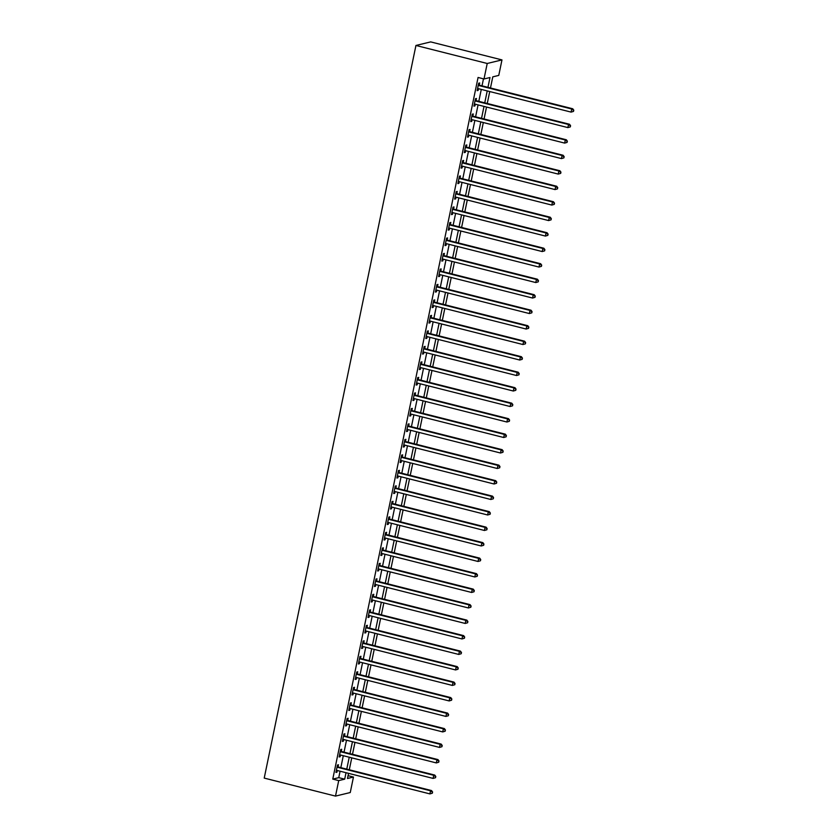 <?xml version="1.0" encoding="UTF-8"?>
<svg xmlns="http://www.w3.org/2000/svg" width="838" height="838" viewBox="0 0 838 838"><rect width="100%" height="100%" fill="white"/><g stroke="black" fill="none" stroke-linecap="round" stroke-linejoin="round"><path stroke-width="1.26" d="M348.063 775.674L353.458 777.046L350.253 792.539L335.504 796.1L264.221 778.093L415.941 45.462L430.69 41.9L501.972 59.907L498.767 75.41L492.786 76.855L490.481 87.98M487.957 87.341L489.989 77.525L484.008 78.971L478.069 77.473L332.77 779.099L338.751 777.664L340.081 771.211M340.825 767.639L343.297 755.719M344.03 752.147L346.503 740.216M347.246 736.654L349.708 724.723M350.452 721.162L352.924 709.231M353.657 705.659L356.129 693.738M356.873 690.166L359.345 678.235M360.078 674.674L362.55 662.743M363.283 659.171L365.756 647.25M366.499 643.678L368.971 631.747M369.705 628.186L372.177 616.255M372.91 612.693L375.382 600.762M376.126 597.19L378.598 585.27M379.331 581.698L381.803 569.767M382.537 566.205L385.009 554.274M385.752 550.702L388.224 538.782M388.958 535.21L391.43 523.279M392.163 519.717L394.635 507.786M395.379 504.225L397.851 492.294M398.584 488.722L401.056 476.801M401.8 473.229L404.262 461.298M405.005 457.737L407.478 445.806M408.211 442.234L410.683 430.313M411.427 426.741L413.888 414.81M414.632 411.249L417.104 399.317M417.837 395.756L420.309 383.825M421.053 380.253L423.515 368.332M424.258 364.76L426.731 352.829M427.464 349.268L429.936 337.337M430.68 333.775L433.141 321.844M433.885 318.272L436.357 306.341M437.09 302.78L439.562 290.849M440.306 287.287L442.768 275.356M443.512 271.784L445.984 259.864M446.717 256.292L449.189 244.361M449.933 240.799L452.405 228.868M453.138 225.307L455.61 213.376M456.343 209.804L458.815 197.883M459.559 194.311L462.031 182.38M462.765 178.819L465.237 166.888M465.97 163.316L468.442 151.395M469.186 147.823L471.658 135.892M472.391 132.331L474.863 120.4M475.596 116.838L478.069 104.907M478.812 101.335L481.284 89.415M482.018 85.843L483.474 78.835M479.263 84.984L479.682 82.972L478.687 83.213L477.147 90.651L478.142 90.41L478.488 88.702M476.057 100.476L476.466 98.465L475.471 98.706L473.931 106.143L474.926 105.902L475.282 104.205M472.841 115.979L473.261 113.958L472.265 114.198L470.726 121.636L471.721 121.395L472.077 119.698M469.636 131.472L470.055 129.45L469.06 129.691L467.52 137.139L468.515 136.898L468.861 135.19M466.431 146.964L466.839 144.953L465.844 145.194L464.304 152.631L465.3 152.39L465.656 150.683M463.215 162.467L463.634 160.446L462.639 160.687L461.099 168.124L462.094 167.883L462.45 166.186M460.01 177.96L460.429 175.938L459.434 176.179L457.894 183.616L458.889 183.375L459.234 181.678M456.794 193.452L457.213 191.441L456.218 191.682L454.678 199.119L455.673 198.878L456.029 197.171M453.588 208.945L454.007 206.934L453.012 207.175L451.473 214.612L452.468 214.371L452.824 212.674M450.383 224.448L450.802 222.426L449.807 222.667L448.257 230.104L449.262 229.863L449.608 228.166M447.167 239.94L447.586 237.919L446.591 238.16L445.051 245.597L446.046 245.366L446.403 243.659M443.962 255.433L444.381 253.422L443.386 253.663L441.846 261.1L442.841 260.859L443.197 259.152M440.757 270.936L441.176 268.914L440.17 269.155L438.63 276.592L439.636 276.351L439.981 274.655M437.541 286.428L437.96 284.407L436.965 284.648L435.425 292.085L436.42 291.844L436.776 290.147M434.335 301.921L434.754 299.91L433.759 300.151L432.219 307.588L433.215 307.347L433.571 305.64M431.13 317.413L431.549 315.402L430.543 315.643L429.004 323.08L430.009 322.84L430.355 321.143M427.914 332.916L428.333 330.895L427.338 331.136L425.798 338.573L426.793 338.332L427.15 336.635M424.709 348.409L425.128 346.387L424.133 346.628L422.593 354.065L423.588 353.825L423.944 352.128M421.504 363.901L421.923 361.89L420.917 362.131L419.377 369.568L420.383 369.328L420.728 367.62M418.288 379.394L418.707 377.383L417.712 377.624L416.172 385.061L417.167 384.82L417.523 383.123M415.082 394.897L415.501 392.875L414.506 393.116L412.966 400.554L413.962 400.313L414.307 398.616M411.877 410.39L412.296 408.378L411.29 408.619L409.751 416.057L410.746 415.816L411.102 414.108M408.661 425.882L409.08 423.871L408.085 424.112L406.545 431.549L407.54 431.308L407.897 429.601M405.456 441.385L405.875 439.363L404.88 439.604L403.34 447.042L404.335 446.801L404.681 445.104M402.25 456.878L402.669 454.856L401.664 455.097L400.124 462.534L401.119 462.293L401.475 460.596M399.035 472.37L399.454 470.359L398.459 470.6L396.919 478.037L397.914 477.796L398.27 476.089M395.829 487.863L396.248 485.851L395.253 486.092L393.713 493.53L394.708 493.289L395.054 491.592M392.624 503.366L393.032 501.344L392.037 501.585L390.498 509.022L391.493 508.781L391.849 507.084M389.408 518.858L389.827 516.847L388.832 517.077L387.292 524.525L388.287 524.284L388.643 522.577M386.203 534.351L386.622 532.34L385.627 532.58L384.087 540.018L385.082 539.777L385.428 538.069M382.997 549.854L383.406 547.832L382.411 548.073L380.871 555.51L381.866 555.269L382.222 553.572M379.782 565.346L380.201 563.325L379.205 563.565L377.666 571.003L378.661 570.762L379.017 569.065M376.576 580.839L376.995 578.828L376 579.068L374.46 586.506L375.455 586.265L375.801 584.557M373.371 596.331L373.779 594.32L372.784 594.561L371.244 601.998L372.24 601.757L372.596 600.06M370.155 611.834L370.574 609.813L369.579 610.054L368.039 617.491L369.034 617.25L369.39 615.553M366.95 627.327L367.369 625.305L366.374 625.546L364.834 632.994L365.829 632.753L366.175 631.045M363.744 642.819L364.153 640.808L363.158 641.049L361.618 648.486L362.613 648.245L362.969 646.538M360.529 658.322L360.948 656.301L359.952 656.542L358.413 663.979L359.408 663.738L359.764 662.041M357.323 673.815L357.742 671.793L356.747 672.034L355.197 679.471L356.202 679.23L356.548 677.533M354.107 689.307L354.526 687.296L353.531 687.537L351.991 694.974L352.987 694.733L353.343 693.026M350.902 704.8L351.321 702.789L350.326 703.03L348.786 710.467L349.781 710.226L350.137 708.529M347.697 720.303L348.116 718.281L347.121 718.522L345.57 725.959L346.576 725.718L346.922 724.022M344.481 735.795L344.9 733.774L343.905 734.015L342.365 741.452L343.36 741.221L343.716 739.514M341.276 751.288L341.695 749.277L340.699 749.518L339.16 756.955L340.155 756.714L340.511 755.007M338.07 766.791L338.489 764.769L337.484 765.01L335.944 772.447L336.949 772.207L337.295 770.51M335.504 796.1L338.709 780.607L344.69 779.162L346.021 772.709M332.77 779.099L338.709 780.607M484.008 78.971L487.224 63.479L415.941 45.462M348.545 773.348L347.477 778.481L353.458 777.046M489.738 91.552L487.266 103.472M486.532 107.044L484.06 118.975M483.317 122.537L480.855 134.468M480.111 138.029L477.639 149.96M476.906 153.532L474.434 165.453M473.69 169.025L471.228 180.956M470.485 184.517L468.013 196.448M467.279 200.02L464.807 211.941M464.063 215.513L461.602 227.444M460.858 231.005L458.386 242.936M457.653 246.498L455.181 258.429M454.437 262.001L451.975 273.921M451.232 277.493L448.759 289.424M448.026 292.986L445.554 304.917M444.81 308.489L442.338 320.409M441.605 323.981L439.133 335.912M438.4 339.474L435.928 351.405M435.184 354.966L432.712 366.897M431.979 370.469L429.506 382.39M428.773 385.962L426.301 397.893M425.557 401.454L423.085 413.385M422.352 416.957L419.88 428.878M419.147 432.45L416.675 444.381M415.931 447.942L413.459 459.873M412.725 463.435L410.253 475.366M409.52 478.938L407.048 490.859M406.304 494.43L403.832 506.362M403.099 509.923L400.627 521.854M399.883 525.416L397.422 537.347M396.678 540.919L394.206 552.85M393.472 556.411L391 568.342M390.257 571.904L387.795 583.835M387.051 587.407L384.579 599.327M383.846 602.899L381.374 614.83M380.63 618.392L378.168 630.323M377.425 633.884L374.953 645.815M374.219 649.387L371.747 661.308M371.004 664.88L368.542 676.811M367.798 680.372L365.326 692.303M364.593 695.875L362.121 707.796M361.377 711.368L358.915 723.299M358.172 726.86L355.7 738.791M354.966 742.353L352.494 754.284M351.751 757.856L349.289 769.776M501.972 59.907L487.224 63.479M346.764 769.148L349.237 757.217M349.97 753.645L352.442 741.724M353.186 738.152L355.658 726.221M356.391 722.66L358.863 710.729M359.596 707.167L362.068 695.236M362.812 691.664L365.284 679.744M366.017 676.172L368.49 664.241M369.223 660.679L371.695 648.748M372.439 645.176L374.911 633.256M375.644 629.684L378.116 617.753M378.849 614.191L381.321 602.26M382.065 598.699L384.537 586.768M385.271 583.196L387.743 571.275M388.476 567.703L390.948 555.772M391.692 552.211L394.164 540.28M394.897 536.708L397.369 524.787M398.113 521.215L400.574 509.284M401.318 505.723L403.79 493.792M404.524 490.23L406.996 478.299M407.739 474.727L410.201 462.806M410.945 459.234L413.417 447.303M414.15 443.742L416.622 431.811M417.366 428.239L419.828 416.318M420.571 412.746L423.043 400.815M423.777 397.254L426.249 385.323M426.992 381.761L429.454 369.83M430.198 366.258L432.67 354.338M433.403 350.766L435.875 338.835M436.619 335.273L439.081 323.342M439.824 319.781L442.296 307.85M443.03 304.278L445.502 292.357M446.245 288.785L448.718 276.854M449.451 273.293L451.923 261.362M452.656 257.79L455.128 245.869M455.872 242.297L458.344 230.366M459.077 226.805L461.549 214.874M462.283 211.312L464.755 199.381M465.499 195.809L467.971 183.889M468.704 180.317L471.176 168.386M471.909 164.824L474.381 152.893M475.125 149.321L477.597 137.401M478.33 133.829L480.803 121.898M481.536 118.336L484.008 106.405M484.752 102.844L487.224 90.913M338.751 777.664L344.69 779.162M477.241 90.179L478.142 90.41M474.025 105.672L474.926 105.902M470.82 121.175L471.721 121.395M467.614 136.667L468.515 136.898M464.399 152.16L465.3 152.39M461.193 167.652L462.094 167.883M457.988 183.155L458.889 183.375M454.772 198.648L455.673 198.878M451.567 214.14L452.468 214.371M448.361 229.643L449.262 229.863M445.146 245.136L446.046 245.366M441.94 260.628L442.841 260.859M438.735 276.121L439.636 276.351M435.519 291.624L436.42 291.844M432.314 307.117L433.215 307.347M429.108 322.609L430.009 322.84M425.893 338.102L426.793 338.332M422.687 353.605L423.588 353.825M419.482 369.097L420.383 369.328M416.266 384.59L417.167 384.82M413.061 400.093L413.962 400.313M409.855 415.585L410.746 415.816M406.639 431.078L407.54 431.308M403.434 446.57L404.335 446.801M400.229 462.073L401.119 462.293M397.013 477.566L397.914 477.796M393.808 493.058L394.708 493.289M390.602 508.561L391.493 508.781M387.386 524.054L388.287 524.284M384.181 539.546L385.082 539.777M380.976 555.039L381.866 555.269M377.76 570.542L378.661 570.762M374.555 586.034L375.455 586.265M371.339 601.527L372.24 601.757M368.133 617.03L369.034 617.25M364.928 632.522L365.829 632.753M361.712 648.015L362.613 648.245M358.507 663.507L359.408 663.738M355.302 679.01L356.202 679.23M352.086 694.503L352.987 694.733M348.88 709.995L349.781 710.226M345.675 725.499L346.576 725.718M342.459 740.991L343.36 741.221M339.254 756.484L340.155 756.714M336.048 771.976L336.949 772.207M573.517 111.391L573.779 110.155L573.517 111.391L571.087 112.103L478.184 88.629A1.278 1.215 -103.6 0 0 477.723 88.608L477.555 88.629M573.119 111.496L571.087 112.103L571.726 109.003L572.721 108.762L479.828 85.287A1.278 1.215 -103.6 0 1 479.399 85.088L478.435 84.376M478.268 85.225L478.404 85.329A1.278 1.215 -103.6 0 0 478.823 85.528L571.726 109.003L573.381 110.249M573.779 110.155L572.721 108.762M570.311 126.894L570.563 125.648L570.311 126.894L567.881 127.596L474.978 104.122A1.278 1.215 -103.6 0 0 474.518 104.101L474.35 104.122M569.913 126.988L567.881 127.596L568.52 124.495L569.515 124.254L476.613 100.78A1.278 1.215 -103.6 0 1 476.194 100.581L475.23 99.879M475.052 100.717L475.198 100.822A1.278 1.215 -103.6 0 0 475.617 101.021L568.52 124.495L570.165 125.752M570.563 125.648L569.515 124.254M567.106 142.387L567.357 141.151L567.106 142.387L564.665 143.099L471.763 119.614A1.278 1.215 -103.6 0 0 471.302 119.593L471.145 119.625M566.708 142.481L564.665 143.099L565.304 139.998L566.31 139.757L473.407 116.283A1.278 1.215 -103.6 0 1 472.978 116.073L472.024 115.372M471.846 116.22L471.983 116.314A1.278 1.215 -103.6 0 0 472.412 116.524L565.304 139.998L566.959 141.245M567.357 141.151L566.31 139.757M563.89 157.879L564.152 156.643L563.89 157.879L561.46 158.592L468.557 135.117A1.278 1.215 -103.6 0 0 468.096 135.096L467.929 135.117M563.492 157.973L561.46 158.592L562.099 155.491L563.094 155.25L470.202 131.776A1.278 1.215 -103.6 0 1 469.772 131.576L468.809 130.864M468.641 131.713L468.777 131.817A1.278 1.215 -103.6 0 0 469.196 132.016L562.099 155.491L563.754 156.737M564.152 156.643L563.094 155.25M560.685 173.372L560.936 172.136L560.685 173.372L558.244 174.084L465.352 150.61A1.278 1.215 -103.6 0 0 464.891 150.589L464.723 150.61M560.287 173.476L558.244 174.084L558.894 170.983L559.889 170.743L466.986 147.268A1.278 1.215 -103.6 0 1 466.567 147.069L465.603 146.367M465.425 147.205L465.572 147.31A1.278 1.215 -103.6 0 0 465.991 147.509L558.894 170.983L560.538 172.23M560.936 172.136L559.889 170.743M557.48 188.875L557.731 187.628L557.48 188.875L555.039 189.577L462.136 166.102A1.278 1.215 -103.6 0 0 461.675 166.081L461.518 166.113M557.071 188.969L555.039 189.577L555.678 186.486L556.683 186.246L463.781 162.761A1.278 1.215 -103.6 0 1 463.351 162.562L462.398 161.86M462.22 162.708L462.356 162.802A1.278 1.215 -103.6 0 0 462.786 163.001L555.678 186.486L557.333 187.733M557.731 187.628L556.683 186.246M554.264 204.367L554.526 203.131L554.264 204.367L551.833 205.08L458.931 181.605A1.278 1.215 -103.6 0 0 458.47 181.574L458.302 181.605M553.866 204.462L551.833 205.08L552.472 201.979L553.468 201.738L460.575 178.264A1.278 1.215 -103.6 0 1 460.146 178.065L459.182 177.352M459.015 178.201L459.151 178.295A1.278 1.215 -103.6 0 0 459.57 178.504L552.472 201.979L554.128 203.225M554.526 203.131L553.468 201.738M551.058 219.86L551.31 218.624L551.058 219.86L548.618 220.572L455.725 197.098A1.278 1.215 -103.6 0 0 455.264 197.077L455.097 197.098M550.66 219.965L548.618 220.572L549.267 217.471L550.262 217.231L457.359 193.756A1.278 1.215 -103.6 0 1 456.94 193.557L455.977 192.845M455.799 193.693L455.935 193.798A1.278 1.215 -103.6 0 0 456.364 193.997L549.267 217.471L550.912 218.718M551.31 218.624L550.262 217.231M547.853 235.363L548.104 234.116L547.853 235.363L545.412 236.065L452.51 212.59A1.278 1.215 -103.6 0 0 452.049 212.569L451.892 212.59M547.444 235.457L545.412 236.065L546.051 232.964L547.057 232.723L454.154 209.249A1.278 1.215 -103.6 0 1 453.725 209.05L452.771 208.348M452.593 209.186L452.73 209.291A1.278 1.215 -103.6 0 0 453.159 209.49L546.051 232.964L547.706 234.211M548.104 234.116L547.057 232.723M544.637 250.855L544.899 249.619L544.637 250.855L542.207 251.557L449.304 228.083A1.278 1.215 -103.6 0 0 448.843 228.062L448.676 228.093M544.239 250.95L542.207 251.557L542.846 248.467L543.841 248.226L450.938 224.752A1.278 1.215 -103.6 0 1 450.519 224.542L449.556 223.84M449.388 224.689L449.524 224.783A1.278 1.215 -103.6 0 0 449.943 224.993L542.846 248.467L544.501 249.714M544.899 249.619L543.841 248.226M541.432 266.348L541.683 265.112L541.432 266.348L538.991 267.06L446.099 243.586A1.278 1.215 -103.6 0 0 445.638 243.565L445.47 243.586M541.034 266.442L538.991 267.06L539.641 263.96L540.636 263.719L447.733 240.244A1.278 1.215 -103.6 0 1 447.314 240.045L446.35 239.333M446.172 240.181L446.308 240.286A1.278 1.215 -103.6 0 0 446.738 240.485L539.641 263.96L541.285 265.206M541.683 265.112L540.636 263.719M538.216 281.84L538.478 280.604L538.216 281.84L535.786 282.553L442.883 259.078A1.278 1.215 -103.6 0 0 442.422 259.057L442.265 259.078M537.818 281.945L535.786 282.553L536.425 279.452L537.42 279.211L444.528 255.737A1.278 1.215 -103.6 0 1 444.098 255.538L443.145 254.825M442.967 255.674L443.103 255.779A1.278 1.215 -103.6 0 0 443.532 255.978L536.425 279.452L538.08 280.699M538.478 280.604L537.42 279.211M535.011 297.343L535.273 296.097L535.011 297.343L532.58 298.045L439.678 274.571A1.278 1.215 -103.6 0 0 439.217 274.55L439.049 274.581M534.613 297.438L532.58 298.045L533.219 294.945L534.215 294.704L441.312 271.229A1.278 1.215 -103.6 0 1 440.893 271.03L439.929 270.328M439.761 271.177L439.898 271.271A1.278 1.215 -103.6 0 0 440.317 271.47L533.219 294.945L534.874 296.202M535.273 296.097L534.215 294.704M531.805 312.836L532.057 311.6L531.805 312.836L529.365 313.548L436.472 290.074A1.278 1.215 -103.6 0 0 436.011 290.042L435.844 290.074M531.407 312.93L529.365 313.548L530.014 310.448L531.009 310.207L438.106 286.732A1.278 1.215 -103.6 0 1 437.687 286.523L436.724 285.821M436.546 286.669L436.682 286.764A1.278 1.215 -103.6 0 0 437.111 286.973L530.014 310.448L531.659 311.694M532.057 311.6L531.009 310.207M528.589 328.328L528.851 327.092L528.589 328.328L526.159 329.041L433.256 305.566A1.278 1.215 -103.6 0 0 432.796 305.545L432.638 305.566M528.191 328.423L526.159 329.041L526.798 325.94L527.793 325.699L434.901 302.225A1.278 1.215 -103.6 0 1 434.472 302.026L433.518 301.313M433.34 302.162L433.476 302.267A1.278 1.215 -103.6 0 0 433.906 302.466L526.798 325.94L528.453 327.187M528.851 327.092L527.793 325.699M525.384 343.831L525.646 342.585L525.384 343.831L522.954 344.533L430.051 321.059A1.278 1.215 -103.6 0 0 429.59 321.038L429.423 321.059M524.986 343.926L522.954 344.533L523.593 341.433L524.588 341.192L431.685 317.717A1.278 1.215 -103.6 0 1 431.266 317.518L430.303 316.816M430.135 317.654L430.271 317.759A1.278 1.215 -103.6 0 0 430.69 317.958L523.593 341.433L525.248 342.679M525.646 342.585L524.588 341.192M522.179 359.324L522.43 358.088L522.179 359.324L519.738 360.026L426.846 336.551A1.278 1.215 -103.6 0 0 426.385 336.53L426.217 336.562M521.781 359.418L519.738 360.026L520.388 356.936L521.383 356.695L428.48 333.22A1.278 1.215 -103.6 0 1 428.061 333.011L427.097 332.309M426.919 333.157L427.055 333.252A1.278 1.215 -103.6 0 0 427.485 333.461L520.388 356.936L522.032 358.182M522.43 358.088L521.383 356.695M518.963 374.816L519.225 373.58L518.963 374.816L516.533 375.529L423.63 352.054A1.278 1.215 -103.6 0 0 423.169 352.033L423.012 352.054M518.565 374.911L516.533 375.529L517.172 372.428L518.167 372.187L425.275 348.713A1.278 1.215 -103.6 0 1 424.845 348.514L423.892 347.801M423.714 348.65L423.85 348.755A1.278 1.215 -103.6 0 0 424.279 348.954L517.172 372.428L518.827 373.675M519.225 373.58L518.167 372.187M515.758 390.309L516.019 389.073L515.758 390.309L513.327 391.021L420.425 367.547A1.278 1.215 -103.6 0 0 419.964 367.526L419.796 367.547M515.36 390.414L513.327 391.021L513.966 387.921L514.961 387.68L422.059 364.205A1.278 1.215 -103.6 0 1 421.64 364.006L420.676 363.294M420.508 364.142L420.645 364.247A1.278 1.215 -103.6 0 0 421.064 364.446L513.966 387.921L515.621 389.167M516.019 389.073L514.961 387.68M512.552 405.812L512.804 404.565L512.552 405.812L510.112 406.514L417.219 383.039A1.278 1.215 -103.6 0 0 416.758 383.018L416.591 383.05M512.154 405.906L510.112 406.514L510.761 403.413L511.756 403.172L418.853 379.698A1.278 1.215 -103.6 0 1 418.424 379.499L417.471 378.797M417.293 379.635L417.429 379.74A1.278 1.215 -103.6 0 0 417.858 379.939L510.761 403.413L512.406 404.67M512.804 404.565L511.756 403.172M509.336 421.305L509.598 420.068L509.336 421.305L506.906 422.017L414.003 398.542A1.278 1.215 -103.6 0 0 413.543 398.511L413.385 398.542M508.938 421.399L506.906 422.017L507.545 418.916L508.54 418.675L415.648 395.201A1.278 1.215 -103.6 0 1 415.219 394.991L414.265 394.289M414.087 395.138L414.223 395.232A1.278 1.215 -103.6 0 0 414.653 395.442L507.545 418.916L509.2 420.163M509.598 420.068L508.54 418.675M506.131 436.797L506.393 435.561L506.131 436.797L503.701 437.509L410.798 414.035A1.278 1.215 -103.6 0 0 410.337 414.014L410.17 414.035M505.733 436.891L503.701 437.509L504.34 434.409L505.335 434.168L412.432 410.693A1.278 1.215 -103.6 0 1 412.013 410.494L411.049 409.782M410.882 410.63L411.018 410.735A1.278 1.215 -103.6 0 0 411.437 410.934L504.34 434.409L505.984 435.655M506.393 435.561L505.335 434.168M502.926 452.3L503.177 451.054L502.926 452.3L500.485 453.002L407.593 429.527A1.278 1.215 -103.6 0 0 407.121 429.506L406.964 429.527M502.528 452.394L500.485 453.002L501.134 449.901L502.13 449.66L409.227 426.186A1.278 1.215 -103.6 0 1 408.797 425.987L407.844 425.285M407.666 426.123L407.802 426.228A1.278 1.215 -103.6 0 0 408.232 426.427L501.134 449.901L502.779 451.148M503.177 451.054L502.13 449.66M499.71 467.793L499.972 466.546L499.71 467.793L497.28 468.494L404.377 445.02A1.278 1.215 -103.6 0 0 403.916 444.999L403.759 445.03M499.312 467.887L497.28 468.494L497.919 465.404L498.914 465.163L406.021 441.689A1.278 1.215 -103.6 0 1 405.592 441.479L404.639 440.778M404.461 441.626L404.597 441.72A1.278 1.215 -103.6 0 0 405.026 441.93L497.919 465.404L499.574 466.651M499.972 466.546L498.914 465.163M496.505 483.285L496.766 482.049L496.505 483.285L494.074 483.997L401.172 460.523A1.278 1.215 -103.6 0 0 400.711 460.502L400.543 460.523M496.106 483.379L494.074 483.997L494.713 480.897L495.708 480.656L402.806 457.181A1.278 1.215 -103.6 0 1 402.387 456.982L401.423 456.27M401.245 457.119L401.392 457.223A1.278 1.215 -103.6 0 0 401.811 457.422L494.713 480.897L496.358 482.143M496.766 482.049L495.708 480.656M493.299 498.778L493.551 497.542L493.299 498.778L490.859 499.49L397.966 476.015A1.278 1.215 -103.6 0 0 397.495 475.994L397.338 476.015M492.901 498.882L490.859 499.49L491.508 496.389L492.503 496.148L399.6 472.674A1.278 1.215 -103.6 0 1 399.171 472.475L398.218 471.763M398.04 472.611L398.176 472.716A1.278 1.215 -103.6 0 0 398.605 472.915L491.508 496.389L493.153 497.636M493.551 497.542L492.503 496.148M490.083 514.281L490.345 513.034L490.083 514.281L487.653 514.982L394.75 491.508A1.278 1.215 -103.6 0 0 394.289 491.487L394.122 491.508M489.685 514.375L487.653 514.982L488.292 511.882L489.287 511.641L396.395 488.166A1.278 1.215 -103.6 0 1 395.965 487.967L395.012 487.266M394.834 488.104L394.97 488.208A1.278 1.215 -103.6 0 0 395.389 488.407L488.292 511.882L489.947 513.139M490.345 513.034L489.287 511.641M486.878 529.773L487.129 528.537L486.878 529.773L484.448 530.485L391.545 507.011A1.278 1.215 -103.6 0 0 391.084 506.98L390.917 507.011M486.48 529.867L484.448 530.485L485.087 527.385L486.082 527.144L393.179 503.669A1.278 1.215 -103.6 0 1 392.76 503.46L391.796 502.758M391.618 503.607L391.765 503.701A1.278 1.215 -103.6 0 0 392.184 503.91L485.087 527.385L486.731 528.631M487.129 528.537L486.082 527.144M483.673 545.266L483.924 544.03L483.673 545.266L481.232 545.978L388.34 522.503A1.278 1.215 -103.6 0 0 387.868 522.483L387.711 522.503M483.275 545.36L481.232 545.978L481.871 542.877L482.877 542.636L389.974 519.162A1.278 1.215 -103.6 0 1 389.544 518.963L388.591 518.251M388.413 519.099L388.549 519.204A1.278 1.215 -103.6 0 0 388.979 519.403L481.871 542.877L483.526 544.124M483.924 544.03L482.877 542.636M480.457 560.769L480.719 559.522L480.457 560.769L478.027 561.47L385.124 537.996A1.278 1.215 -103.6 0 0 384.663 537.975L384.495 537.996M480.059 560.863L478.027 561.47L478.666 558.37L479.661 558.129L386.768 534.654A1.278 1.215 -103.6 0 1 386.339 534.455L385.375 533.754M385.208 534.592L385.344 534.696A1.278 1.215 -103.6 0 0 385.763 534.895L478.666 558.37L480.321 559.616M480.719 559.522L479.661 558.129M477.251 576.261L477.503 575.015L477.251 576.261L474.821 576.963L381.919 553.489A1.278 1.215 -103.6 0 0 381.458 553.468L381.29 553.499M476.853 576.355L474.821 576.963L475.46 573.873L476.455 573.632L383.553 550.157A1.278 1.215 -103.6 0 1 383.134 549.948L382.17 549.246M381.992 550.095L382.138 550.189A1.278 1.215 -103.6 0 0 382.557 550.388L475.46 573.873L477.105 575.119M477.503 575.015L476.455 573.632M474.046 591.754L474.298 590.518L474.046 591.754L471.605 592.466L378.713 568.992A1.278 1.215 -103.6 0 0 378.242 568.96L378.085 568.992M473.648 591.848L471.605 592.466L472.244 589.365L473.25 589.124L380.347 565.65A1.278 1.215 -103.6 0 1 379.918 565.451L378.965 564.739M378.786 565.587L378.923 565.692A1.278 1.215 -103.6 0 0 379.352 565.891L472.244 589.365L473.899 590.612M474.298 590.518L473.25 589.124M470.83 607.246L471.092 606.01L470.83 607.246L468.4 607.959L375.497 584.484A1.278 1.215 -103.6 0 0 375.036 584.463L374.869 584.484M470.432 607.351L468.4 607.959L469.039 604.858L470.034 604.617L377.142 581.143A1.278 1.215 -103.6 0 1 376.712 580.944L375.749 580.231M375.581 581.08L375.717 581.184A1.278 1.215 -103.6 0 0 376.136 581.383L469.039 604.858L470.694 606.104M471.092 606.01L470.034 604.617M467.625 622.749L467.876 621.503L467.625 622.749L465.184 623.451L372.292 599.977A1.278 1.215 -103.6 0 0 371.831 599.956L371.663 599.977M467.227 622.844L465.184 623.451L465.834 620.35L466.829 620.11L373.926 596.635A1.278 1.215 -103.6 0 1 373.507 596.436L372.543 595.734M372.365 596.572L372.512 596.677A1.278 1.215 -103.6 0 0 372.931 596.876L465.834 620.35L467.478 621.597M467.876 621.503L466.829 620.11M464.42 638.242L464.671 637.006L464.42 638.242L461.979 638.954L369.076 615.469A1.278 1.215 -103.6 0 0 368.615 615.448L368.458 615.48M464.022 638.336L461.979 638.954L462.618 635.853L463.624 635.613L370.721 612.138A1.278 1.215 -103.6 0 1 370.291 611.929L369.338 611.227M369.16 612.075L369.296 612.169A1.278 1.215 -103.6 0 0 369.726 612.379L462.618 635.853L464.273 637.1M464.671 637.006L463.624 635.613M461.204 653.734L461.466 652.498L461.204 653.734L458.774 654.447L365.871 630.972A1.278 1.215 -103.6 0 0 365.41 630.951L365.242 630.972M460.806 653.829L458.774 654.447L459.413 651.346L460.408 651.105L367.515 627.631A1.278 1.215 -103.6 0 1 367.086 627.432L366.122 626.719M365.955 627.568L366.091 627.672A1.278 1.215 -103.6 0 0 366.51 627.872L459.413 651.346L461.068 652.593M461.466 652.498L460.408 651.105M457.998 669.227L458.25 667.991L457.998 669.227L455.558 669.939L362.665 646.465A1.278 1.215 -103.6 0 0 362.205 646.444L362.037 646.465M457.6 669.332L455.558 669.939L456.207 666.839L457.202 666.598L364.3 643.123A1.278 1.215 -103.6 0 1 363.881 642.924L362.917 642.222M362.739 643.06L362.875 643.165A1.278 1.215 -103.6 0 0 363.304 643.364L456.207 666.839L457.852 668.085M458.25 667.991L457.202 666.598M454.793 684.73L455.044 683.483L454.793 684.73L452.352 685.432L359.45 661.957A1.278 1.215 -103.6 0 0 358.989 661.936L358.832 661.968M454.385 684.824L452.352 685.432L452.991 682.341L453.997 682.101L361.094 658.616A1.278 1.215 -103.6 0 1 360.665 658.417L359.712 657.715M359.533 658.563L359.67 658.658A1.278 1.215 -103.6 0 0 360.099 658.857L452.991 682.341L454.646 683.588M455.044 683.483L453.997 682.101M451.577 700.222L451.839 698.986L451.577 700.222L449.147 700.935L356.244 677.46A1.278 1.215 -103.6 0 0 355.783 677.429L355.616 677.46M451.179 700.317L449.147 700.935L449.786 697.834L450.781 697.593L357.878 674.119A1.278 1.215 -103.6 0 1 357.459 673.92L356.496 673.207M356.328 674.056L356.464 674.15A1.278 1.215 -103.6 0 0 356.883 674.36L449.786 697.834L451.441 699.081M451.839 698.986L450.781 697.593M448.372 715.715L448.623 714.479L448.372 715.715L445.931 716.427L353.039 692.953A1.278 1.215 -103.6 0 0 352.578 692.932L352.41 692.953M447.974 715.82L445.931 716.427L446.581 713.327L447.576 713.086L354.673 689.611A1.278 1.215 -103.6 0 1 354.254 689.412L353.29 688.7M353.112 689.548L353.248 689.653A1.278 1.215 -103.6 0 0 353.678 689.852L446.581 713.327L448.225 714.573M448.623 714.479L447.576 713.086M445.156 731.218L445.418 729.971L445.156 731.218L442.726 731.92L349.823 708.445A1.278 1.215 -103.6 0 0 349.362 708.424L349.205 708.445M444.758 731.312L442.726 731.92L443.365 728.819L444.36 728.578L351.468 705.104A1.278 1.215 -103.6 0 1 351.038 704.905L350.085 704.203M349.907 705.041L350.043 705.146A1.278 1.215 -103.6 0 0 350.473 705.345L443.365 728.819L445.02 730.066M445.418 729.971L444.36 728.578M441.951 746.71L442.213 745.474L441.951 746.71L439.521 747.412L346.618 723.938A1.278 1.215 -103.6 0 0 346.157 723.917L345.989 723.948M441.553 746.805L439.521 747.412L440.16 744.322L441.155 744.081L348.252 720.607A1.278 1.215 -103.6 0 1 347.833 720.397L346.869 719.695M346.702 720.544L346.838 720.638A1.278 1.215 -103.6 0 0 347.257 720.848L440.16 744.322L441.815 745.569M442.213 745.474L441.155 744.081M438.745 762.203L438.997 760.967L438.745 762.203L436.305 762.915L343.412 739.441A1.278 1.215 -103.6 0 0 342.952 739.42L342.784 739.441M438.347 762.297L436.305 762.915L436.954 759.815L437.949 759.574L345.046 736.099A1.278 1.215 -103.6 0 1 344.628 735.9L343.664 735.188M343.486 736.036L343.622 736.141A1.278 1.215 -103.6 0 0 344.051 736.34L436.954 759.815L438.599 761.061M438.997 760.967L437.949 759.574M435.53 777.695L435.791 776.459L435.53 777.695L433.099 778.408L340.197 754.933A1.278 1.215 -103.6 0 0 339.736 754.912L339.579 754.933M435.132 777.8L433.099 778.408L433.738 775.307L434.733 775.066L341.841 751.592A1.278 1.215 -103.6 0 1 341.412 751.393L340.458 750.68M340.28 751.529L340.417 751.634A1.278 1.215 -103.6 0 0 340.846 751.833L433.738 775.307L435.393 776.554M435.791 776.459L434.733 775.066M432.324 793.198L432.586 791.952L432.324 793.198L429.894 793.9L336.991 770.426A1.278 1.215 -103.6 0 0 336.53 770.405L336.363 770.436M431.926 793.293L429.894 793.9L430.533 790.8L431.528 790.559L338.625 767.084A1.278 1.215 -103.6 0 1 338.206 766.885L337.243 766.183M337.075 767.032L337.211 767.126A1.278 1.215 -103.6 0 0 337.63 767.325L430.533 790.8L432.188 792.057M432.586 791.952L431.528 790.559M478.404 85.329L479.399 85.088M478.823 85.528L479.828 85.287M475.198 100.822L476.194 100.581M475.617 101.021L476.613 100.78M471.983 116.314L472.978 116.073M472.412 116.524L473.407 116.283M468.777 131.817L469.772 131.576M469.196 132.016L470.202 131.776M465.572 147.31L466.567 147.069M465.991 147.509L466.986 147.268M462.356 162.802L463.351 162.562M462.786 163.001L463.781 162.761M459.151 178.295L460.146 178.065M459.57 178.504L460.575 178.264M455.935 193.798L456.94 193.557M456.364 193.997L457.359 193.756M452.73 209.291L453.725 209.05M453.159 209.49L454.154 209.249M449.524 224.783L450.519 224.542M449.943 224.993L450.938 224.752M446.308 240.286L447.314 240.045M446.738 240.485L447.733 240.244M443.103 255.779L444.098 255.538M443.532 255.978L444.528 255.737M439.898 271.271L440.893 271.03M440.317 271.47L441.312 271.229M436.682 286.764L437.687 286.523M437.111 286.973L438.106 286.732M433.476 302.267L434.472 302.026M433.906 302.466L434.901 302.225M430.271 317.759L431.266 317.518M430.69 317.958L431.685 317.717M427.055 333.252L428.061 333.011M427.485 333.461L428.48 333.22M423.85 348.755L424.845 348.514M424.279 348.954L425.275 348.713M420.645 364.247L421.64 364.006M421.064 364.446L422.059 364.205M417.429 379.74L418.424 379.499M417.858 379.939L418.853 379.698M414.223 395.232L415.219 394.991M414.653 395.442L415.648 395.201M411.018 410.735L412.013 410.494M411.437 410.934L412.432 410.693M407.802 426.228L408.797 425.987M408.232 426.427L409.227 426.186M404.597 441.72L405.592 441.479M405.026 441.93L406.021 441.689M401.392 457.223L402.387 456.982M401.811 457.422L402.806 457.181M398.176 472.716L399.171 472.475M398.605 472.915L399.6 472.674M394.97 488.208L395.965 487.967M395.389 488.407L396.395 488.166M391.765 503.701L392.76 503.46M392.184 503.91L393.179 503.669M388.549 519.204L389.544 518.963M388.979 519.403L389.974 519.162M385.344 534.696L386.339 534.455M385.763 534.895L386.768 534.654M382.138 550.189L383.134 549.948M382.557 550.388L383.553 550.157M378.923 565.692L379.918 565.451M379.352 565.891L380.347 565.65M375.717 581.184L376.712 580.944M376.136 581.383L377.142 581.143M372.512 596.677L373.507 596.436M372.931 596.876L373.926 596.635M369.296 612.169L370.291 611.929M369.726 612.379L370.721 612.138M366.091 627.672L367.086 627.432M366.51 627.872L367.515 627.631M362.875 643.165L363.881 642.924M363.304 643.364L364.3 643.123M359.67 658.658L360.665 658.417M360.099 658.857L361.094 658.616M356.464 674.15L357.459 673.92M356.883 674.36L357.878 674.119M353.248 689.653L354.254 689.412M353.678 689.852L354.673 689.611M350.043 705.146L351.038 704.905M350.473 705.345L351.468 705.104M346.838 720.638L347.833 720.397M347.257 720.848L348.252 720.607M343.622 736.141L344.628 735.9M344.051 736.34L345.046 736.099M340.417 751.634L341.412 751.393M340.846 751.833L341.841 751.592M337.211 767.126L338.206 766.885M337.63 767.325L338.625 767.084"/></g></svg>
